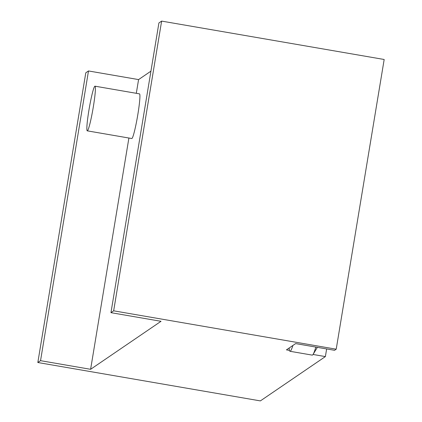 <?xml version="1.0" encoding="UTF-8"?>
<svg xmlns="http://www.w3.org/2000/svg" width="422" height="422" viewBox="0 0 422 422"><rect width="100%" height="100%" fill="white"/><g stroke="black" fill="none" stroke-linecap="round" stroke-linejoin="round"><path stroke-width="0.63" d="M289.434 350.387L286.433 349.87L289.17 348.002A44.194 3.687 -80.2 0 0 289.977 351.278L312.233 355.118A44.194 3.687 -80.2 0 0 313.066 354.433A44.194 3.687 -80.2 0 0 315.83 347.074M289.977 351.278A44.194 3.687 -80.2 0 0 292.9 345.46L295.637 343.592L334.583 350.307L336.207 349.2L384.173 59.486L161.626 21.1L158.915 22.946L110.954 312.665L113.66 310.819L336.207 349.2M289.17 348.002L292.9 345.46M93.294 107.035A22.661 1.888 -80.2 0 0 94.976 86.178A22.661 1.888 -80.2 0 0 89.264 108.19A22.661 1.888 -80.2 0 0 87.275 130.846A22.661 1.888 -80.2 0 0 93.294 107.035M94.976 86.178L139.487 93.858A22.661 1.888 99.8 0 1 137.804 114.71A22.661 1.888 99.8 0 1 131.785 138.522L87.275 130.846M326.644 348.941L325.378 356.59L313.05 354.464M325.378 356.59L260.374 400.9L37.827 362.514L40.538 360.668L90.609 369.308L161.025 321.3L110.954 312.665M113.66 310.819L161.626 21.1M150.934 71.16L138.574 79.589L88.499 70.954L85.793 72.8L37.827 362.514M90.609 369.308L128.9 138.02M136.301 93.304L138.574 79.589M40.538 360.668L88.499 70.954M313.066 354.433L317.376 347.343"/></g></svg>
